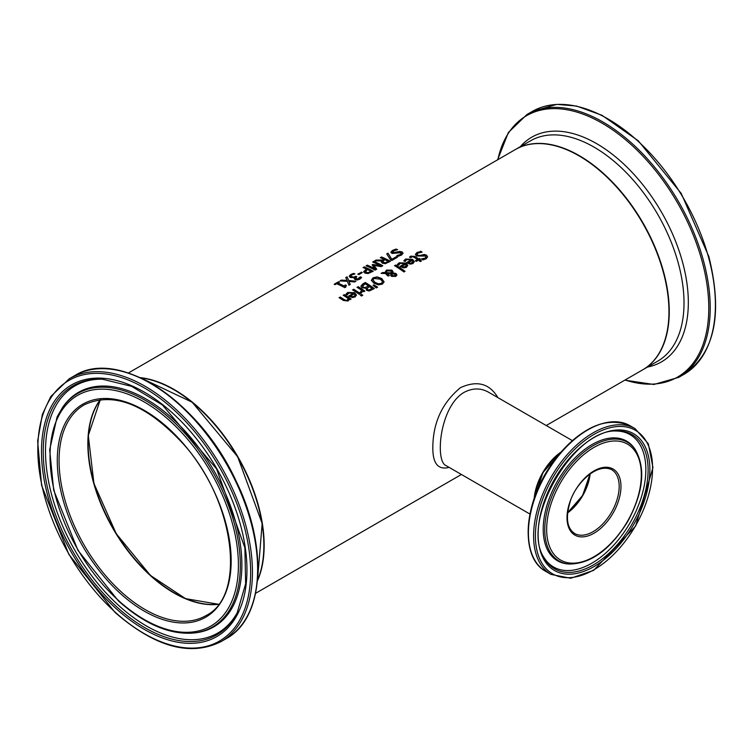<?xml version="1.0" encoding="UTF-8"?>
<svg xmlns="http://www.w3.org/2000/svg" width="753" height="753" viewBox="0 0 753 753"><rect width="100%" height="100%" fill="white"/><g stroke="black" fill="none" stroke-linecap="round" stroke-linejoin="round"><path stroke-width="1.13" d="M345.241 286.648L345.467 287.279M337.852 283.053A127.21 73.446 60 0 1 343.876 285.905L345.514 284.963A127.21 73.446 60 0 1 346.333 285.387L345.731 287.128L344.799 287.665A127.21 73.446 -120 0 0 336.685 283.721L335.094 284.643A127.21 73.446 -120 0 0 334.172 284.248L338.558 281.716A127.21 73.446 60 0 1 339.481 282.111L337.852 283.401A126.786 73.201 60 0 1 343.876 286.253L345.514 285.312A126.786 73.201 60 0 1 346.022 285.575M334.52 284.399L338.558 282.064A126.786 73.201 60 0 1 339.132 282.309M345.194 286.827L345.731 287.128M403.881 261.075L405.613 259.39L412.503 259.644L414.263 261.912M406.884 262.797L411.27 259.907L406.62 259.653L405.114 261.498A127.21 73.446 -120 0 0 403.881 260.726L405.613 259.041L412.503 259.296L414.263 261.564L412.983 263.55L410.281 264.152L407.213 263.013A127.21 73.446 -120 0 0 406.601 262.609L411.27 259.907M410.319 263.578L412.117 263.211L412.936 262.063L412.136 260.482L408.578 262.543L410.319 263.578L412.936 261.715M408.578 262.543L410.319 263.23M420.626 251.21A127.21 73.446 60 0 1 422.122 252.151L418.094 253.074L416.993 254.326L417.595 255.182L420.08 255.436L424.391 254.448L426.603 255.229L427.591 256.829L426.151 258.816L422.894 259.936A127.21 73.446 -120 0 0 421.464 258.91L425.031 258.11L426.01 256.867L425.473 256.039L416.531 256.02L415.44 254.335L416.974 252.481L420.626 251.549A126.786 73.201 60 0 1 421.661 252.208M415.44 254.683L416.974 252.829L420.626 251.549M417.011 254.495L417.595 255.531L420.08 255.785L424.391 254.796L426.603 255.578L427.582 257.008M421.548 259.211L425.031 258.458L425.991 257.046M397.368 264.83L399.109 263.155L405.989 263.399L407.75 265.668M400.37 266.553L404.756 263.672L400.107 263.409L398.61 265.263A127.21 73.446 -120 0 0 397.368 264.482L399.109 262.806L405.989 263.061L407.75 265.32L406.469 267.306L403.768 267.908L400.709 266.778A127.21 73.446 -120 0 0 400.088 266.364L404.756 263.672M403.806 267.343L405.603 266.967L406.422 265.818L405.632 264.247L402.064 266.298L403.806 267.343L406.422 265.47M402.064 266.298L403.806 266.995M409.594 257.347L410.667 256.5L414.837 256.745A126.786 73.201 60 0 1 418.574 259.23L419.336 258.787A126.786 73.201 60 0 1 420.005 259.248M418.574 258.881L419.336 258.439A127.21 73.446 60 0 1 420.278 259.088L419.515 259.531A127.21 73.446 60 0 1 421.454 260.914L420.315 261.573A127.21 73.446 -120 0 0 418.376 260.19L416.287 261.395A127.21 73.446 -120 0 0 415.345 260.745L417.435 259.54A127.21 73.446 -120 0 0 414.225 257.394L412.748 256.651L410.611 257.63A127.21 73.446 -120 0 0 409.594 256.999L410.667 256.152L414.837 256.397A127.21 73.446 60 0 1 418.574 258.881L418.574 259.23M419.515 259.531L419.515 259.879A126.786 73.201 60 0 1 421.191 261.075M417.435 259.54L415.618 260.933M394.807 265.809L395.654 265.32A126.786 73.201 60 0 1 404.785 271.466M395.654 264.981A127.21 73.446 60 0 1 405.048 271.315L403.919 271.965A127.21 73.446 -120 0 0 394.516 265.63L395.654 265.32M382.628 272.501L385.15 272.586L386.402 270.092L391.871 270.139L393 271.532L392.831 272.84L396.05 273.527L396.869 274.911L395.749 276.407L391.607 276.37L390.732 275.316L391.108 273.819L386.797 273.593L389.282 275.391L388.106 276.078A127.21 73.446 -120 0 0 387.522 275.683L385.47 273.537L381.084 273.386L382.628 272.501L385.15 272.934L386.402 270.44L391.871 270.487L393.028 272.078M381.658 273.405L382.628 272.84M385.084 272.002L385.15 272.934M386.797 273.593L389.282 275.739M391.108 273.819L390.732 275.664M392.831 272.84L396.05 273.876L396.869 275.259M386.148 272.351L386.204 272.972L391.833 273.226L390.92 271.052L387.061 270.892L386.204 272.624L391.833 272.878L391.833 272.097M391.833 273.226L391.833 272.445L391.833 273.226M392.106 273.781L391.927 275.156L392.671 275.956L395.033 276.172L394.93 274.252L392.106 273.781L391.927 274.807L392.671 275.607L395.033 275.824L395.523 275.156L395.033 276.172L394.93 274.6M392.106 274.13L391.927 275.156L392.106 274.13M371.37 280.577L373.055 278.149L377.178 277.236L381.715 278.864L384.105 281.933M373.017 280.088L375.003 282.733L378.458 284.182L381.385 283.702L382.449 281.876M382.449 281.528L380.463 279.231L374.081 278.45L373.008 279.909L375.003 282.384L378.458 283.834L381.385 283.354L382.468 282.017M384.115 281.754L382.43 284.097L378.307 284.888L373.761 283.109L371.37 280.238L373.055 277.801L377.178 276.888L381.715 278.516L384.105 281.895M360.875 286.149L362.758 283.975L365.337 282.479A127.21 73.446 60 0 1 374.335 288.521L369.224 290.997L366.626 290.347L365.967 288.286A127.21 73.446 -120 0 0 365.92 288.258L362.005 287.75L360.903 286.262L365.337 282.827A126.786 73.201 60 0 1 374.062 288.672M365.327 287.495L368.49 285.961L365.327 287.844L363.2 286.997L365.327 287.844M368.49 285.961A127.21 73.446 -120 0 0 365.167 283.806L362.513 286.215M362.532 285.782L363.2 286.997M362.532 286.131L363.2 287.345M369.111 289.905L372.114 288.474L369.111 290.263L367.709 289.51L369.111 290.263M372.114 288.474A127.21 73.446 -120 0 0 369.488 286.629L367.05 288.418L367.709 289.858M367.05 288.418L367.709 289.51M373.3 285.481L373.865 285.152L377.338 287.317M373.865 284.803L377.62 287.147L376.284 287.919L373.046 285.274L373.865 285.152M353.656 289.227A127.21 73.446 60 0 1 360.405 293.661L359.266 294.319A127.21 73.446 -120 0 0 352.517 289.886L353.656 289.576A126.786 73.201 60 0 1 360.132 293.821M352.809 290.065L353.656 289.576M357.289 287.477L358.136 286.987A126.786 73.201 60 0 1 364.612 291.232M360.15 292.606L361.788 290.385A127.21 73.446 -120 0 0 356.997 287.298L358.136 286.987M358.136 286.639A127.21 73.446 60 0 1 364.885 291.072L363.746 291.731A127.21 73.446 -120 0 0 362.748 291.034L361.271 293.115A127.21 73.446 -120 0 0 360.094 292.296L360.15 292.333M360.15 292.258L361.788 290.385M346.032 294.47L347.764 292.795L354.654 293.049L356.414 295.308M353.421 293.312L348.771 293.049L347.265 294.903A127.21 73.446 -120 0 0 346.032 294.122L347.764 292.446L354.654 292.701L356.414 294.96L355.134 296.946L352.432 297.548L349.364 296.418A127.21 73.446 -120 0 0 348.752 296.004L353.421 293.312L349.025 296.193M352.47 296.635L354.268 296.258L355.087 295.11L354.268 296.607L352.47 296.983L350.719 295.938L352.47 296.983M355.087 295.11L354.286 293.886L350.719 295.938M360.574 295.355L361.6 294.762A126.786 73.201 60 0 1 362.513 295.421M361.6 294.414A127.21 73.446 60 0 1 362.777 295.27L361.487 296.014A127.21 73.446 -120 0 0 360.311 295.157L361.6 294.762M343.415 300.475A127.21 73.446 -120 0 0 339.038 297.661L340.177 297.36A126.786 73.201 60 0 1 344.027 299.816L345.749 300.701L347.312 300.438L348.244 298.517A127.21 73.446 -120 0 0 343.199 295.261L344.337 294.602A127.21 73.446 60 0 1 351.086 299.035L349.947 299.694A127.21 73.446 -120 0 0 349.204 299.176L348.093 301.012L343.415 300.475M339.33 297.84L340.177 297.36M340.177 297.011A127.21 73.446 60 0 1 344.027 299.468L345.749 300.353L347.312 300.089L348.244 298.517M344.337 294.602L344.337 294.95A126.786 73.201 60 0 1 350.813 299.195M343.49 295.44L344.337 294.95M390.911 252.5L392.435 250.805L396.087 249.394A126.786 73.201 60 0 1 397.029 249.798M397.019 255.785L400.502 254.843L400.944 253.046M400.944 252.697L392.002 253.469L390.911 252.151L392.435 250.448L396.087 249.045A127.21 73.446 60 0 1 397.593 249.704L393.565 250.843L393.057 252.669L399.862 251.446L402.074 251.916L403.062 253.196L401.622 255.003L398.356 256.236A127.21 73.446 -120 0 0 396.935 255.493L400.502 254.505L400.944 252.697L401.453 253.545M392.492 252.17L393.057 253.017L395.541 253.008L399.862 251.784L402.074 252.255L403.053 253.375M392.464 252.349L393.057 253.017M388.002 253.177L391.824 259.305L396.473 256.632A127.21 73.446 60 0 1 397.528 257.187L391.824 260.482A127.21 73.446 -120 0 0 390.468 259.766L386.722 253.912L388.002 253.177L391.824 259.653L396.473 256.971A126.786 73.201 60 0 1 397.217 257.366M386.891 254.166L388.002 253.526M382.646 261.818L383.55 262.816L385.31 263.108L388.237 261.404A127.21 73.446 -120 0 0 384.849 259.7L382.646 261.507M381.225 262.016L381.62 260.867L374.505 260.962L376.058 260.067L382.486 260.02L383.851 259.23A127.21 73.446 -120 0 0 380.274 257.639L381.47 257.291A126.786 73.201 60 0 1 390.158 261.451M380.623 257.78L381.47 257.291M375.145 260.952L382.486 260.369L383.851 259.23M382.646 261.479L385.31 263.108M385.31 262.759L388.237 261.404M381.47 256.942A127.21 73.446 60 0 1 390.468 261.272L385.385 263.672L382.392 263.239L381.206 261.837L381.62 260.867M366.419 269.056A127.21 73.446 -120 0 0 363.059 267.569L364.254 266.882A127.21 73.446 60 0 1 373.253 271.202L368.076 273.565L364.857 273.075L363.643 271.635L366.419 269.056L363.643 271.984M364.254 266.882L364.254 267.23A126.786 73.201 60 0 1 372.942 271.381M363.407 267.72L364.254 267.23M368.085 272.661L371.022 271.344L368.085 273.01L366.062 272.68L365.243 271.381L368.085 273.01M371.022 271.344A127.21 73.446 -120 0 0 367.436 269.546L365.243 271.729M373.902 265.404L376.735 269.188L375.079 270.148A127.21 73.446 -120 0 0 366.08 265.828L367.276 265.141A127.21 73.446 60 0 1 375.022 268.802L372.104 264.868L372.829 264.454L380.425 265.677A127.21 73.446 -120 0 0 372.679 262.025L373.789 261.376A127.21 73.446 60 0 1 382.788 265.696L381.159 266.647L373.902 265.404L376.566 269.292M373.027 262.166L373.789 261.724A126.786 73.201 60 0 1 382.477 265.875M372.293 265.112L380.425 265.677M366.429 265.978L367.276 265.489A126.786 73.201 60 0 1 375.022 269.15L375.022 268.802M361.186 272.115A127.21 73.446 60 0 1 362.287 272.633L358.88 274.6A127.21 73.446 -120 0 0 357.788 274.083L361.186 272.464A126.786 73.201 60 0 1 361.958 272.821M358.117 274.233L361.186 272.464M355.491 278.234L356.094 279.137L357.543 279.363L360.376 277.17A126.786 73.201 60 0 1 361.487 277.753M350.879 276.323L353.628 277.179L355.821 276.257A127.21 73.446 60 0 1 356.818 276.746L355.463 278.064L357.543 279.024L360.376 276.822A127.21 73.446 60 0 1 361.656 277.49L359.859 279.147L357.459 279.965L354.992 279.561L354.164 278.488L354.644 277.593A127.21 73.446 -120 0 0 354.559 277.546L350.474 277.556L349.241 276.191L350.625 274.563L353.637 273.377A127.21 73.446 60 0 1 354.917 273.932L351.745 274.967L350.879 276.323L351.783 277.236L353.628 277.528L355.821 276.605A126.786 73.201 60 0 1 356.489 276.935M349.241 276.549L350.625 274.911L353.637 273.725A126.786 73.201 60 0 1 354.399 274.054M354.183 278.657L354.644 277.593M347.058 276.812L348.695 280.502L355.962 281.189L354.588 281.98L348.931 281.396L350.258 284.474L348.968 285.227L347.349 281.34L339.979 280.897L341.344 280.107L347.124 280.794L345.768 277.556L347.058 276.812L348.695 280.85L355.463 281.481M340.544 280.925L341.344 280.455M341.344 280.107L347.124 280.445M348.931 281.396L350.145 284.549M345.9 277.829L347.058 277.16M128.396 372.97L515.391 149.536A127.21 73.446 60 0 1 613.422 183.619A127.21 73.446 60 0 1 668.956 311.638A127.21 73.446 60 0 1 642.61 369.874L546.226 425.52M497.865 397.603C489.544 383.484 477.091 380.152 460.525 387.616C442.096 402.846 432.862 422.96 432.824 447.969C432.796 463.679 438.218 470.154 449.117 467.387M140.114 377.611A127.21 73.446 60 0 1 264.162 545.341A127.21 73.446 60 0 1 257.451 580.836M567.63 512.849A37.321 21.545 120 0 0 582.681 495.512A37.321 21.545 120 0 0 590.145 473.844A36.888 21.3 120 0 1 582.766 495.559A36.888 21.3 120 0 1 567.621 512.897M560.213 452.948A41.98 24.237 120 0 0 534.564 497.375M534.178 498.495A42.403 24.482 -60 0 1 560.994 452.054M87.856 443.724A122.127 70.509 -120 0 0 150.496 575.603A122.127 70.509 -120 0 0 174.056 593.035M263.861 545.341A126.786 73.201 -120 0 0 174.065 389.8M446.265 465.74L446.021 465.608C434.801 461.297 439.705 406.451 464.017 392.398C472.545 387.917 480.668 387.833 488.405 392.134L488.405 392.134M589.834 474.07A36.888 21.3 -60 0 1 567.668 512.464M218.662 604.16A121.704 70.264 60 0 1 174.207 592.78A121.704 70.264 60 0 1 99.274 499.004A121.704 70.264 60 0 1 100.525 399.542M611.549 512.181A36.888 21.3 -60 0 1 574.652 533.5C567.122 528.437 565.512 518.262 569.823 502.976C573.748 486.382 595.359 462.304 611.54 469.599A36.888 21.3 -60 0 1 611.549 512.181M534.621 497.225A42.403 24.482 -60 0 1 560.119 453.071M613.083 513.066A38.168 22.035 120 0 0 600.96 467.942A38.168 22.035 120 0 0 567.931 525.199A38.168 22.035 120 0 0 613.083 513.066M627.475 521.358A66.923 38.638 -60 0 1 548.288 542.631A66.923 38.638 -60 0 1 606.212 442.218A66.923 38.638 -60 0 1 627.475 521.358M635.447 525.942A82.858 47.834 -60 0 1 537.407 552.288A82.858 47.834 -60 0 1 609.13 427.977A82.858 47.834 -60 0 1 635.447 525.942M635.155 428.692A84.129 48.569 120 0 0 551.027 477.261A84.129 48.569 120 0 0 551.027 574.407L570.718 578.266L593.637 570.36L635.645 526.065L652.955 467.575L648.342 443.79L635.155 428.692L629.969 425.69A84.129 48.569 -60 0 0 545.84 474.268A84.129 48.569 -60 0 0 545.84 571.414C520.521 558.237 522.977 506.195 549.784 466.851C577.175 429.041 603.906 415.327 629.969 425.69M633.518 524.841A79.009 45.613 120 0 0 608.424 431.413A79.009 45.613 120 0 0 540.042 549.954A79.009 45.613 120 0 0 633.518 524.841M603.125 423.365A83.291 48.088 120 0 0 545.417 474.023A83.291 48.088 120 0 0 530.394 549.332M635.127 449.362A68.523 39.561 120 0 0 558.942 481.835A68.523 39.561 120 0 0 568.92 564.044C590.559 564.016 610.175 549.841 627.748 521.509C643.457 492.151 645.914 468.102 635.127 449.362L634.355 448.261A69.107 39.9 120 0 0 557.521 481.007A69.107 39.9 120 0 0 567.574 563.922L568.92 564.044M632.087 524.013A77.484 44.738 -60 0 1 543.591 556.947C520.511 520.935 573.588 429.003 616.321 430.98A77.484 44.738 -60 0 1 632.087 524.013M543.177 556.128A76.43 44.126 120 0 0 630.035 522.827A76.43 44.126 120 0 0 615.408 431.027M100.337 399.561A121.704 70.264 -120 0 0 150.28 575.49A121.704 70.264 -120 0 0 218.549 604.311M121.487 592.103A121.704 70.264 60 0 1 84.28 404.803C113.449 391.24 146.421 404.257 183.195 443.846C234.908 500.754 246.796 595.915 205.974 615.596A121.704 70.264 60 0 1 121.487 592.103M140.707 377.884A127.21 73.446 60 0 1 237.515 456.864A127.21 73.446 60 0 1 257.507 580.196M120.348 593.477A122.974 70.998 -120 0 0 228.573 535.035A122.974 70.998 -120 0 0 83.762 403.655A122.974 70.998 -120 0 0 120.348 593.477M118.353 600.367A133.206 76.91 60 0 1 78.726 394.751A133.206 76.91 60 0 1 235.595 537.049A133.206 76.91 60 0 1 118.353 600.367M115.002 612.001A150.496 86.887 60 0 1 70.227 379.7A150.496 86.887 60 0 1 247.455 540.475A150.496 86.887 60 0 1 115.002 612.001M221.006 641.641A151.767 87.621 -120 0 0 221.006 466.389A151.767 87.621 -120 0 0 69.248 378.768L50.771 396.53L42.356 414.479L37.65 441.117L41.594 485.299L68.815 554.359L115.049 612.424C155.043 647.119 190.368 656.851 221.006 641.641L226.192 638.638A151.767 87.621 60 0 0 226.192 463.396A151.767 87.621 60 0 0 74.434 375.775C118.099 347.632 199.489 401.151 235.962 480.753C268.463 546.546 264.425 618.204 226.192 638.638M116.009 608.499A145.282 83.884 -120 0 0 243.878 539.44A145.282 83.884 -120 0 0 72.787 384.228A145.282 83.884 -120 0 0 116.009 608.499M253.949 599.209A150.929 87.141 -120 0 0 226.625 463.151A150.929 87.141 -120 0 0 122.457 371.455M192.796 633.094A134.796 77.823 -120 0 0 212.412 471.35A134.796 77.823 -120 0 0 62.537 407.477L57.106 416.927L49.679 449.786L53.689 490.165L77.964 550.387L118.419 600.932C144.256 623.926 169.048 634.647 192.796 633.094L194.142 632.962A135.38 78.161 -120 0 0 213.843 470.531A135.38 78.161 -120 0 0 63.318 406.375L62.537 407.477M116.979 607.078A143.757 82.999 60 0 1 43.552 460.911A143.757 82.999 60 0 1 102.22 379.154L131.624 386.355L162.422 405.001L216.6 468.94L244.885 547.826L245.629 583.82L237.157 612.886A143.757 82.999 60 0 1 116.979 607.078M103.133 379.201A142.712 82.397 -120 0 0 45.848 460.996A142.712 82.397 -120 0 0 118.71 605.497A142.712 82.397 -120 0 0 237.581 612.067M663.431 271.325A127.21 73.446 -120 0 0 515.692 149.367A127.21 73.446 -120 0 0 515.541 149.452L530.451 140.839A127.21 73.446 60 0 1 678.189 262.806A127.21 73.446 60 0 1 657.67 361.186L642.911 369.704A127.21 73.446 -120 0 0 663.431 271.325M683.969 374.345C714.776 353.279 723.068 314.001 708.837 256.528L681.249 193.465L638.28 140.802L601.986 115.294L576.572 106.051L556.825 104.366L532.202 111.482A151.767 87.621 60 0 1 708.451 256.989A151.767 87.621 60 0 1 683.969 374.345L678.782 377.347A151.767 87.621 -120 0 0 703.264 259.983A151.767 87.621 -120 0 0 527.015 114.475L508.369 132.509L497.601 159.805M497.837 159.674A150.929 87.141 60 0 1 594.343 119.03A150.929 87.141 60 0 1 701.862 260.387A150.929 87.141 60 0 1 625.046 380.011M647.505 367.05A129.723 74.895 -120 0 0 682.387 261.573A129.723 74.895 -120 0 0 606.956 150.289A129.723 74.895 -120 0 0 520.285 146.713M255.606 593.308L461.42 474.484M567.64 512.699L582.606 495.474L590.032 473.929M534.414 497.808L542.951 472.592L560.514 452.6M551.027 574.407L545.84 571.414M100.365 399.561L88.289 435.488L93.946 483.52L116.207 533.651L150.478 575.461L185.52 598.635L218.568 604.283M140.547 377.808L192.128 402.187L237.666 456.77L262.166 523.504L257.498 580.365M69.248 378.768L74.434 375.775M532.202 111.482L527.015 114.475M624.821 380.152L653.839 384.482L678.782 377.347M572.355 440.609L488.424 392.153M529.952 514.054L446.021 465.599"/></g></svg>
